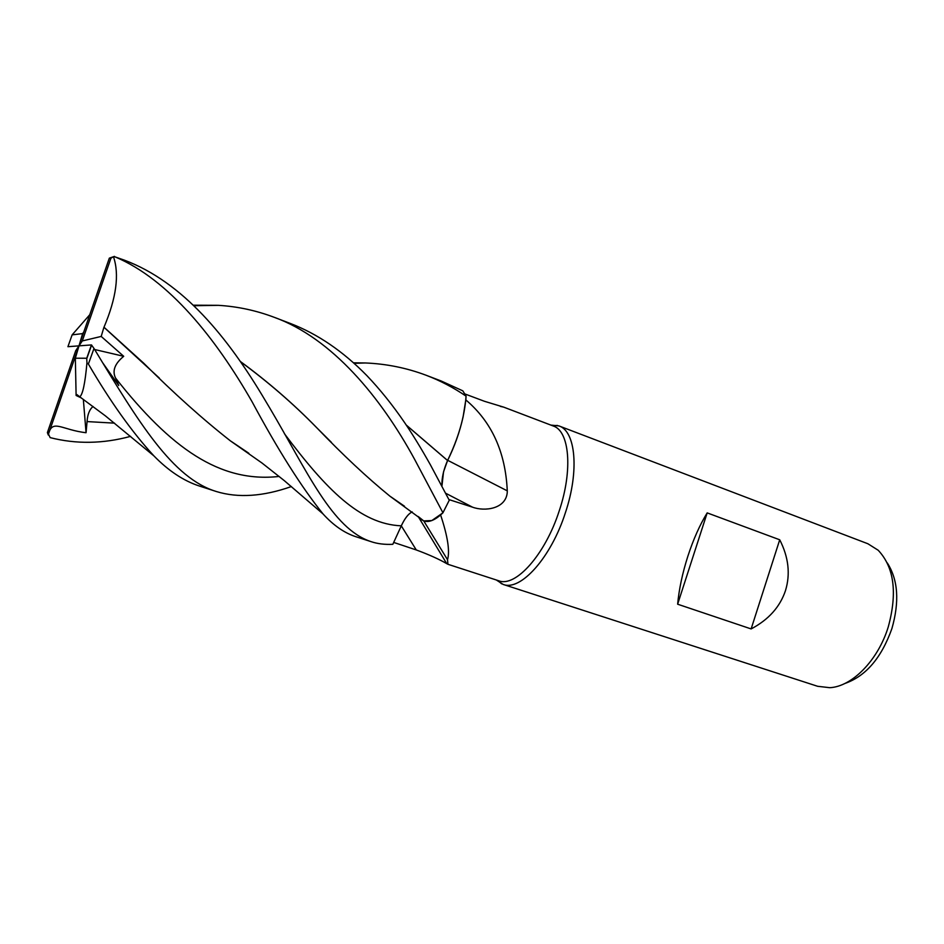<?xml version="1.0" encoding="UTF-8"?>
<svg xmlns="http://www.w3.org/2000/svg" width="944" height="944" viewBox="0 0 944 944"><rect width="100%" height="100%" fill="white"/><g stroke="black" fill="none" stroke-linecap="round" stroke-linejoin="round"><path stroke-width="1.42" d="M447.562 460.53L443.527 471.906L441.945 486.018C441.591 478.514 443.456 470.006 447.562 460.53L447.562 460.483C458.395 438.205 464.566 416.776 466.065 396.22L465.84 399.926C491.718 421.826 505.524 452.129 507.27 490.845L507.27 492.237C506.019 509.064 484.638 511.695 472.507 507.164L448.931 499.577M421 519.353L423.726 520.911L431.833 520.557L440.636 515.035C447.716 536.393 450.017 551.284 447.515 559.709L447.94 564.288L498.703 580.761C515.507 587.664 545.278 554.647 559.296 510.645C573.043 469.805 569.421 431.007 553.243 425.992L503.671 407.124L484.402 401.271L465.003 393.99M500.367 406.392L503.671 407.124M496.296 579.982L503.105 584.407C520.451 591.51 551.06 557.774 565.409 512.686C579.498 470.844 575.639 431.101 558.954 425.921L550.883 425.095M503.105 584.407L817.634 686.288L829.752 687.692C851.948 686.689 878.003 660.422 888.257 626.946C897.543 592.844 894.18 567.285 878.191 550.246L867.866 543.744L558.954 425.921M751.129 628.928L677.639 604.207C679.043 589.139 682.465 573.079 687.916 556.04C693.486 539.071 699.905 524.687 707.186 512.887L779.72 539.791C788.594 557.172 790.517 574.094 785.491 590.578C780.027 606.921 768.569 619.701 751.129 628.928L779.72 539.791M844.786 683.515C865.742 676.258 881.46 657.933 891.915 628.539C899.608 601.529 898.063 579.663 887.277 562.919M447.798 564.217L446.748 563.651C439.161 559.237 429.013 554.671 416.28 549.951L393.695 542.422L401.306 525.832C404.882 518.221 408.528 513.583 412.221 511.919M431.833 520.557L442.901 512.84C435.385 520.073 428.989 522.752 423.703 520.899C428.989 522.752 435.385 520.073 442.901 512.84L449.261 500.237L430.452 464.92C421.166 448.365 412.481 434.181 404.421 422.334C392.621 405.082 380.102 389.494 366.85 375.594C343.014 351.262 317.526 333.893 290.374 323.473L273.913 317.196C332.17 338.046 381.14 397.79 414.593 459.315L442.948 512.793M393.683 542.446L392.822 544.31C384.68 544.688 377.458 543.803 371.145 541.667C332.111 528.994 307.012 470.962 269.795 408.068L265.417 400.74C228.011 337.386 182.888 282.044 124.337 260.143L115.168 256.921C169.094 279.613 215.893 338.613 252.107 401.802C277.984 449.981 301.62 487.34 323.001 513.902C333.433 525.383 344.383 532.982 355.864 536.711L371.145 541.667M447.692 460.318L507.27 490.845M353.528 362.826L365.422 362.968C386.485 363.841 406.746 367.948 426.204 375.287C440.175 380.621 453.462 387.571 466.076 396.15L466.065 396.22C464.566 416.764 458.395 438.181 447.562 460.483L447.598 460.519C454.548 446.524 459.716 431.986 463.103 416.918L465.84 399.926M463.103 416.918L465.805 399.831M418.735 516.934L423.703 520.899L418.735 516.934M677.639 604.207L707.186 512.887M466.076 396.15L462.808 390.84L441.285 381.034L426.204 375.287M114.472 256.379L109.327 258.149L78.989 345.858L82.305 340.937L110.944 258.184L113.469 256.709L115.168 256.921M193.378 305.195L218.217 305.325C237.333 306.458 255.895 310.411 273.913 317.196M412.209 511.908C408.504 513.571 404.87 518.209 401.283 525.832L416.28 549.951M78.777 396.74L76.11 395.465L75.343 358.213L86.73 358.236L86.942 362.897L88.382 364.018C110.342 401.648 132.16 432.258 153.872 455.858C168.48 470.832 183.667 480.897 199.42 486.042L216.4 491.541C172.587 478.301 138.685 422.346 93.999 348.442L91.45 344.926L78.989 345.858L75.732 350.696L47.389 432.588L48.309 435.042M72.122 334.872L67.921 346.696L78.989 345.858L82.612 333.598L72.122 334.872L89.751 314.741M76.11 395.465L76.936 394.616L79.721 396.787C82.671 394.863 85.078 383.571 86.942 362.897M130.614 436.352C103.002 443.845 76.169 444.258 50.138 437.615L48.474 434.11C52.416 418.617 61.738 429.933 86.057 432.718L87.072 421.579C87.521 414.463 89.515 409.425 93.055 406.486M81.278 397.896L78.859 396.775M240.354 361.469C268.061 381.836 293.419 403.82 316.452 427.42C342.802 454.843 367.299 477.77 389.943 496.19L423.726 520.911L447.515 559.709M240.484 361.658C268.167 382.001 293.478 403.926 316.429 427.42L331.438 442.382M390.887 496.815L404.48 506.22M447.527 460.495L406.38 425.213M406.262 425.048L447.562 460.483M103.038 363.275L118.732 385.506L115.569 378.072C112.041 370.933 114.755 363.676 123.711 356.301L101.197 336.43L103.934 327.238L159.335 378.06M291.401 486.549C263.093 496.52 238.1 498.184 216.4 491.541M231.374 441.497L247.835 452.577M103.934 327.238L103.993 327.214C116.36 297.962 119.522 274.456 113.469 256.709M103.993 327.214L143.689 363.169C174.133 393.518 203.031 419.407 230.395 440.86L248.838 453.285M94.648 349.516L123.711 356.301M101.197 336.43L82.305 340.937M83.768 332.052L82.612 333.598M47.389 432.588L48.474 434.098L78.989 345.858L75.343 358.213M86.057 432.718L83.343 399.383M445.71 493.264L472.507 507.164M86.73 358.236L91.45 344.926M88.382 364.018L93.999 348.442M87.072 421.579L114.554 423.148M284.427 433.721C326.164 489.311 359.994 524.121 401.283 525.832M115.569 378.072C170.522 447.857 219.763 483.104 279.153 476.437M110.944 258.184L109.327 258.149M552.098 425.567L557.538 425.461M418.145 516.462L446.748 563.651M497.535 580.383L501.712 583.876M91.615 345.02L86.813 358.531M79.721 396.787L105.421 415.891L153.872 455.858M193.945 305.726L218.217 305.337M365.422 362.968L354.094 363.334M323.001 513.902L284.168 480.531L261.995 463.02L230.395 440.86"/></g></svg>
